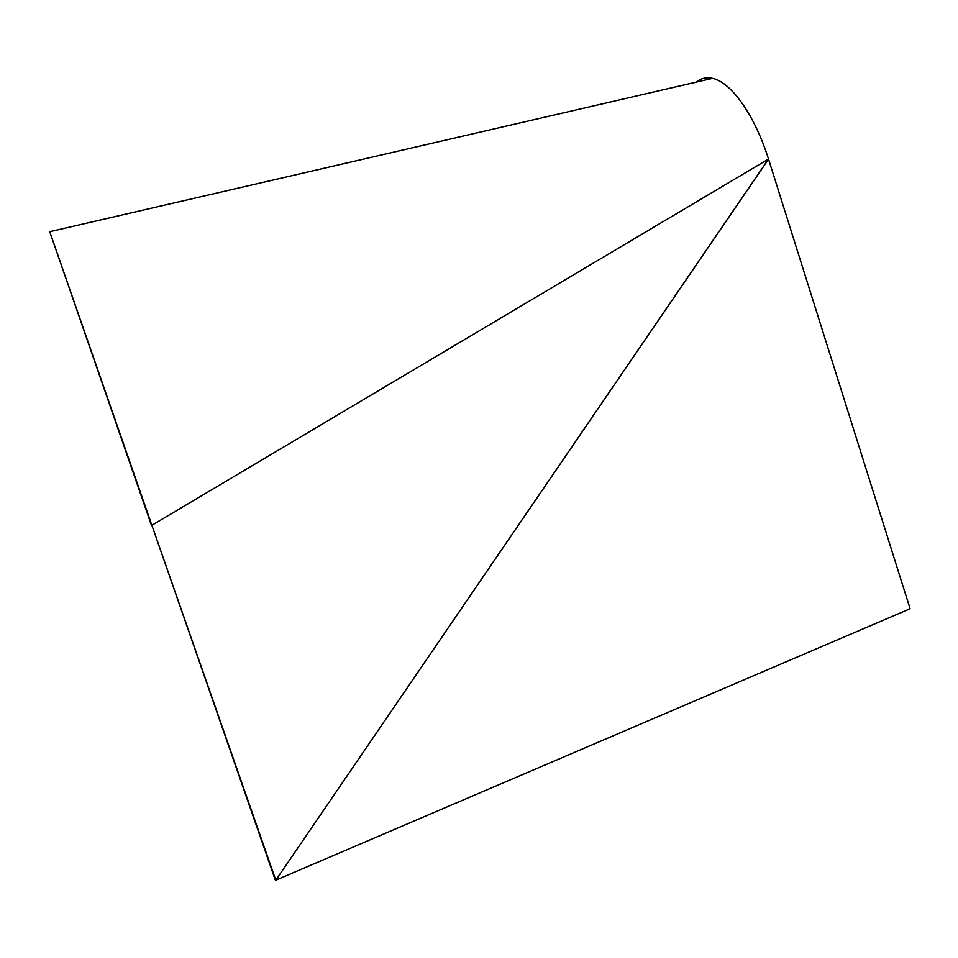 <?xml version="1.0" encoding="UTF-8"?>
<svg xmlns="http://www.w3.org/2000/svg" width="958" height="958" viewBox="0 0 958 958"><rect width="100%" height="100%" fill="white"/><g stroke="black" fill="none" stroke-linecap="round" stroke-linejoin="round"><path stroke-width="1.44" d="M768.544 159.148L275.808 880.186L151.879 525.283L768.508 159.04L275.808 880.186L910.1 608.749L768.508 159.04C754.724 115.2 731.229 82.113 712.548 78.352C706.369 76.987 700.897 78.257 696.143 82.148M275.269 879.959L49.744 231.704L712.548 78.352M151.508 525.511L50.319 233.417M707.447 79.538L700.993 81.023"/></g></svg>

